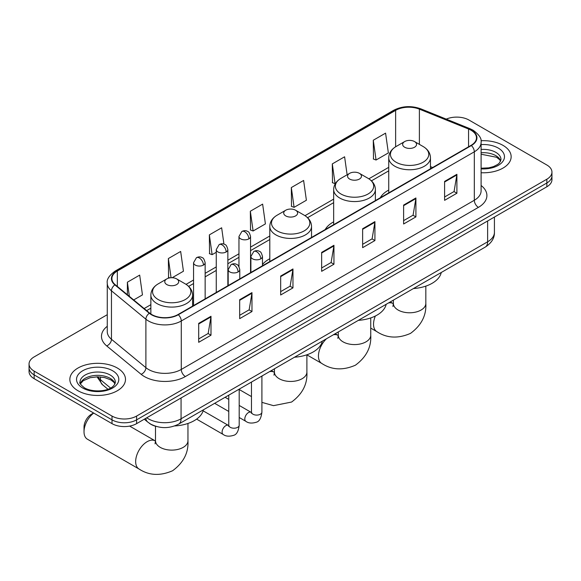 <?xml version="1.0" encoding="UTF-8"?>
<svg xmlns="http://www.w3.org/2000/svg" width="581" height="581" viewBox="0 0 581 581"><rect width="100%" height="100%" fill="white"/><g stroke="black" fill="none" stroke-linecap="round" stroke-linejoin="round"><path stroke-width="0.87" d="M269.795 258.741A30.72 17.735 0 0 0 262.481 264.566M333.654 221.869A30.72 17.735 0 0 0 325.215 229.56M388.733 190.067A30.72 17.735 0 0 0 380.301 197.758M156.18 426.418A17.386 10.037 180 0 1 149.157 423.128M107.267 314.691L34.141 356.908A17.386 10.037 0 0 0 29.05 364.011L29.05 371.579A17.386 10.037 0 0 0 34.141 378.681L112.01 423.636A17.386 10.037 0 0 0 136.6 423.636L546.859 186.777A17.386 10.037 0 0 0 551.95 179.682L551.95 175.89A17.386 10.037 0 0 1 546.859 182.993A17.386 10.037 0 0 0 551.95 175.89L551.95 172.107A17.386 10.037 0 0 0 546.859 165.011L468.99 120.049A17.386 10.037 0 0 0 446.259 119.12M29.05 364.011A17.386 10.037 0 0 0 34.141 371.106L112.01 416.061A17.386 10.037 0 0 0 136.6 416.061L136.6 419.852L546.859 182.993L136.6 419.852A17.386 10.037 0 0 1 112.01 419.852A17.386 10.037 0 0 0 136.6 419.852L136.6 423.636M34.141 371.106L34.141 374.89L112.01 419.852L34.141 374.89A17.386 10.037 0 0 1 29.05 367.795A17.386 10.037 0 0 0 34.141 374.89L34.141 378.681M503.001 145.373A27.823 16.065 0 0 0 480.995 140.725A27.823 16.065 0 0 1 503.001 145.373A27.823 16.065 0 0 1 511.149 156.725A27.823 16.065 0 0 0 503.001 145.373M117.34 368.027A27.823 16.065 0 0 0 87.019 364.548A27.823 16.065 0 0 0 69.851 379.386A27.823 16.065 0 0 0 77.999 390.744A27.823 16.065 0 0 0 108.313 394.23A27.823 16.065 0 0 0 125.489 379.386A27.823 16.065 0 0 0 117.34 368.027A27.823 16.065 0 0 0 87.019 364.548A27.823 16.065 0 0 0 69.851 379.386A27.823 16.065 0 0 0 77.999 390.744A27.823 16.065 0 0 0 108.313 394.23A27.823 16.065 0 0 0 125.489 379.386A27.823 16.065 0 0 0 117.34 368.027M471.038 130.224A18.548 10.705 180 0 1 476.471 137.799A18.548 10.705 180 0 1 471.038 145.366L177.997 314.553A18.548 10.705 180 0 1 149.687 313.123L115.256 284.734A18.548 10.705 180 0 1 111.901 278.589A18.548 10.705 180 0 1 117.333 271.015L395.632 110.346A18.548 10.705 180 0 1 419.388 109.148L468.562 129.026A18.548 10.705 180 0 1 471.038 130.224M471.365 130.035A19.013 10.974 0 0 0 468.823 128.808L419.649 108.923A19.013 10.974 0 0 0 395.305 110.158L117.006 270.826A19.013 10.974 0 0 0 114.878 284.886L149.31 313.275A19.013 10.974 0 0 0 178.323 314.742L471.365 145.555A19.013 10.974 0 0 0 471.365 130.035M198.695 323.377L198.695 342.311L210.99 335.208L210.99 316.282L198.695 323.377M198.695 338.948L208.165 333.487L210.939 316.906A4.633 2.68 -120 0 0 210.99 316.282M208.085 333.53L210.99 335.208M239.677 299.716L239.677 318.649L251.972 311.547L251.972 292.621L239.677 299.716M239.677 315.287L249.147 309.818L251.922 293.245A4.633 2.68 -120 0 0 251.972 292.621M249.067 309.869L251.972 311.547M280.667 276.055L280.667 294.988L292.962 287.885L292.962 268.959L280.667 276.055M280.667 291.626L290.137 286.157L292.911 269.584A4.633 2.68 -120 0 0 292.962 268.959M290.05 286.208L292.962 287.885M444.603 181.41L444.603 200.336L456.898 193.241L456.898 174.307L444.603 181.41M444.603 196.981L454.073 191.512L456.848 174.939A4.633 2.68 -120 0 0 456.898 174.307M453.986 191.556L456.898 193.241M403.613 205.071L403.613 223.997L415.909 216.902L415.909 197.968L403.613 205.071M403.613 220.642L413.084 215.173L415.865 198.6A4.633 2.68 -120 0 0 415.909 197.968M413.004 215.224L415.909 216.902M362.631 228.732L362.631 247.659L374.927 240.563L374.927 221.63L362.631 228.732M362.631 244.303L372.101 238.835L374.876 222.262A4.633 2.68 -120 0 0 374.927 221.63M372.022 238.885L374.927 240.563M321.649 252.394L321.649 271.32L333.944 264.224L333.944 245.298L321.649 252.394M321.649 267.964L331.119 262.496L333.893 245.923A4.633 2.68 -120 0 0 333.944 245.298M331.032 262.547L333.944 264.224M481.104 172.739A27.823 16.065 0 0 0 511.149 156.725A27.823 16.065 0 0 1 481.104 172.739M136.6 416.061L546.859 179.209A17.386 10.037 0 0 0 551.95 172.107M172.179 277.725L183.436 271.225L180.662 251.45L168.367 258.545L168.563 277.362M133.703 299.941L142.454 294.887L139.68 275.111L127.384 282.206L127.384 294.727M291.321 187.561L294.095 207.337L306.39 200.242L303.616 180.459L291.321 187.561L291.517 206.371M347.126 174.794L344.598 156.797L332.303 163.9L332.499 182.71M373.285 140.232L376.067 160.015L388.362 152.912L385.581 133.136L373.285 140.232L373.489 159.049M223.939 244.122L221.644 227.788L209.349 234.884L209.552 253.701M250.338 211.223L253.113 230.998L265.408 223.903L262.634 204.12L250.338 211.223L250.534 230.04M253.113 230.998L250.338 229.96M294.095 207.337L291.321 206.299M332.303 163.9L335.077 183.676L335.448 183.465M335.077 183.676L332.303 182.637M376.067 160.015L373.285 158.976M209.349 234.884L212.123 254.66L216.263 252.277M212.123 254.66L209.349 253.628M169.899 277.856L168.367 277.29M168.367 258.545L171.061 277.74M127.384 282.206L129.367 296.368M404.681 147.24A6.957 4.016 0 0 0 414.522 147.24A6.957 4.016 0 0 0 414.522 141.561L423.157 146.543A19.166 11.068 0 0 1 423.157 162.193A19.166 11.068 0 0 1 396.046 162.193A19.166 11.068 0 0 1 396.046 146.543C391.325 149.346 388.892 153.072 388.733 157.72A20.865 12.048 0 0 0 394.848 166.239A20.865 12.048 0 0 0 417.586 168.846A20.865 12.048 0 0 0 430.463 157.72C430.31 153.072 427.877 149.346 423.157 146.543L414.522 141.561A6.957 4.016 0 0 0 404.681 141.561A6.957 4.016 0 0 0 404.681 147.24M413.432 288.554A31.875 18.403 0 0 0 441.248 272.496M349.602 179.042A6.957 4.016 0 0 0 359.436 179.042A6.957 4.016 0 0 0 359.436 173.363L368.071 178.345A19.166 11.068 0 0 1 368.071 193.996A19.166 11.068 0 0 1 340.967 193.996A19.166 11.068 0 0 1 340.96 178.345C336.246 181.149 333.806 184.874 333.654 189.522A20.865 12.048 0 0 0 339.762 198.034A20.865 12.048 0 0 0 362.5 200.648A20.865 12.048 0 0 0 375.384 189.522C375.232 184.874 372.791 181.149 368.071 178.345L359.436 173.363A6.957 4.016 0 0 0 349.602 173.363A6.957 4.016 0 0 0 349.602 179.042M358.346 320.356A31.875 18.403 0 0 0 386.162 304.299M285.743 215.907A6.957 4.016 0 0 0 295.584 215.907A6.957 4.016 0 0 0 295.584 210.228L304.219 215.21A19.166 11.068 0 0 1 304.219 230.86A19.166 11.068 0 0 1 277.108 230.86A19.166 11.068 0 0 1 277.108 215.21C272.387 218.013 269.954 221.739 269.795 226.387A20.865 12.048 0 0 0 275.91 234.906A20.865 12.048 0 0 0 298.649 237.513A20.865 12.048 0 0 0 311.532 226.387C311.372 221.739 308.939 218.013 304.219 215.21L295.584 210.228A6.957 4.016 0 0 0 285.743 210.228A6.957 4.016 0 0 0 285.743 215.907M294.494 357.221A31.875 18.403 0 0 0 322.31 341.163M93.708 413.069A16.232 9.369 120 0 0 84.02 431.756L84.02 427.02A10.436 6.021 -60 0 1 91.399 414.246L93.57 412.989L91.399 414.246M84.02 431.756A16.232 9.369 120 0 0 87.382 439.185L139.019 468.998A16.232 9.369 -60 0 1 136.535 455.991A16.232 9.369 -60 0 1 147.138 441.691A16.232 9.369 -60 0 1 155.25 440.892L155.497 441.03M166.812 284.574A6.957 4.016 0 0 0 176.646 284.574A6.957 4.016 0 0 0 176.646 278.895L185.281 283.884A19.166 11.068 0 0 1 185.281 299.535A19.166 11.068 0 0 1 158.17 299.527A19.166 11.068 0 0 1 158.17 283.884C153.449 286.687 151.016 290.406 150.864 295.054A20.865 12.048 0 0 0 156.972 303.572A20.865 12.048 0 0 0 179.711 306.18A20.865 12.048 0 0 0 192.594 295.054C192.442 290.406 190.002 286.687 185.281 283.884L176.646 278.895A6.957 4.016 0 0 0 166.812 278.895A6.957 4.016 0 0 0 166.812 284.574M174.627 425.946A31.875 18.403 0 0 0 203.372 409.83M146.724 417.79A23.182 13.385 0 0 0 148.286 418.785A23.182 13.385 0 0 0 181.069 418.785L487.633 241.79A23.182 13.385 0 0 0 494.424 232.327C494.598 238.079 491.533 243.003 485.237 247.099L178.672 424.094A11.591 6.696 60 0 0 181.069 418.785L181.069 397.963M487.633 220.969L487.633 241.79A11.591 6.696 60 0 1 485.237 247.099M145.787 418.335A11.591 7.756 129.5 0 0 147.806 422.104L144.284 419.199M546.859 186.777L546.859 179.209M112.01 423.636L112.01 416.061M97.79 376.808A23.182 13.385 0 0 0 100.455 379.698L100.455 376.931M107.928 389.219L102.576 384.804A11.591 7.756 129.5 0 1 100.455 379.698L110.557 388.028M481.104 185.492A28.977 16.733 180 0 1 478.41 207.366L185.375 376.546A5.795 3.348 60 0 1 181.279 369.451L474.314 200.263A23.182 13.385 0 0 0 481.104 190.8L481.104 142.338A23.182 13.385 180 0 1 474.314 151.808A5.795 3.348 -120 0 0 471.365 145.555M185.375 376.546A28.977 16.733 180 0 1 144.393 376.546A28.977 16.733 180 0 1 141.147 374.317L106.708 345.92A28.977 16.733 180 0 1 107.267 326.29M148.489 369.451A23.182 13.385 0 0 0 181.279 369.451L181.279 320.988A23.182 13.385 180 0 1 145.889 319.201L111.458 290.812A23.182 13.385 180 0 1 107.267 283.136L107.267 331.591A23.182 13.385 0 0 0 111.458 339.275L145.889 367.664A23.182 13.385 0 0 0 148.489 369.451M481.104 142.338C481.881 138.721 479.216 134.683 473.116 130.224L470.065 128.742A5.795 2.716 112 0 0 468.823 128.808M470.065 128.742L420.891 108.865C411.29 105.466 402.175 105.96 393.555 110.339A5.795 3.348 60 0 1 395.305 110.158M117.006 270.826A5.795 3.348 -120 0 0 115.256 271.015C109.243 275.343 106.577 279.381 107.267 283.136M114.878 284.886A5.795 3.878 129.5 0 0 111.458 290.812L111.458 339.275A5.795 3.878 -50.5 0 1 106.708 345.92M420.891 108.865A5.795 2.716 112 0 0 419.649 108.923M149.31 313.275A5.795 3.878 129.5 0 0 145.889 319.201L145.889 367.664A5.795 3.878 -50.5 0 1 141.147 374.317M178.323 314.742A5.795 3.348 60 0 1 181.279 320.988L474.314 151.808L474.314 200.263A5.795 3.348 60 0 0 478.41 207.366M117.333 271.015L117.333 286.448M468.562 129.026L468.562 146.797M419.388 109.148L419.388 144.371M432.671 167.517L430.463 166.631M395.632 110.346L395.632 146.79M388.733 167.328L368.841 178.817M333.654 199.13L304.989 215.682M269.795 235.995L250.556 247.107M238.965 253.803L227.854 260.215M216.263 266.911L205.144 273.324M193.553 280.02L186.051 284.349M150.864 304.669L144.139 308.547M321.649 252.996L333.893 245.923M362.631 229.328L374.876 222.262M403.613 205.667L415.865 198.6M444.603 182.006L456.848 174.939M280.667 276.658L292.911 269.584M239.677 300.319L251.922 293.245M198.695 323.98L210.939 316.906M500.706 161.024A17.67 10.197 0 0 0 495.825 155.664A17.67 10.197 0 0 0 481.104 152.759M481.104 168.221L488.73 167.851L493.53 166.587L497.721 164.438L499.551 162.825L500.996 159.564A17.67 10.197 0 0 0 495.825 152.353A17.67 10.197 0 0 0 481.104 149.448M481.104 168.868A21.141 12.208 0 0 0 502.412 161.99A21.141 12.208 0 0 0 498.28 148.097A21.141 12.208 0 0 0 481.104 144.589M425.829 286.121L425.829 303.413A16.232 9.369 180 0 1 421.08 310.036A16.232 9.369 180 0 1 398.123 310.036A16.232 9.369 180 0 1 393.373 303.413L392.938 306.521M388.442 302.984A16.232 9.369 -60 0 1 393.126 303.551L393.366 303.696M425.829 303.413C426.527 315.323 421.421 325.316 410.513 333.385C398.079 338.803 386.873 338.229 376.895 331.664A16.232 9.369 -60 0 1 375.355 316.013M370.743 317.923L370.743 335.215A16.232 9.369 180 0 1 365.994 341.839A16.232 9.369 180 0 1 343.044 341.839A16.232 9.369 180 0 1 338.287 335.215L337.851 338.324M333.356 334.787A16.232 9.369 -60 0 1 338.04 335.353L338.287 335.491M370.743 335.215C371.448 347.126 366.342 357.119 355.427 365.188C342.993 370.605 331.787 370.032 321.816 363.466A16.232 9.369 -60 0 1 326.493 338.745M306.891 354.795L306.891 372.08A16.232 9.369 180 0 1 302.142 378.703A16.232 9.369 180 0 1 279.185 378.703A16.232 9.369 180 0 1 274.435 372.08L274 375.188M269.504 371.651A16.232 9.369 -60 0 1 274.188 372.218L274.435 372.363M261.908 376.335A16.232 9.369 -60 0 1 262.641 375.617M187.953 423.462L187.953 440.747A16.232 9.369 180 0 1 183.204 447.37A16.232 9.369 180 0 1 160.254 447.37A16.232 9.369 180 0 1 155.497 440.747L155.062 443.855M115.038 383.685A17.67 10.197 0 0 0 110.158 378.325A17.67 10.197 0 0 0 92.43 375.798A17.67 10.197 0 0 0 80.294 383.685M110.158 375.014A17.67 10.197 0 0 0 90.905 372.806A17.67 10.197 0 0 0 80.004 382.225C79.074 382.77 80.563 384.644 84.456 387.847C93.541 393.155 113.731 391.681 115.336 382.225A17.67 10.197 0 0 0 110.158 375.014M82.72 388.021A21.141 12.208 0 0 0 112.62 388.021A21.141 12.208 0 0 0 112.62 370.758A21.141 12.208 0 0 0 82.72 370.758A21.141 12.208 0 0 0 82.72 388.021M260.789 258.85A5.795 3.348 0 0 0 262.481 256.49C261.566 253.134 260.651 251.493 259.736 251.558C258.051 250.375 256.076 250.346 253.788 251.464A5.795 3.348 60 0 1 256.686 251.755A5.795 3.348 -120 0 1 260.789 258.85A5.795 3.348 0 0 1 252.59 258.85A5.795 3.348 0 0 1 250.89 256.49L253.788 251.464M239.198 417.485L245.879 421.341A5.214 3.014 -60 0 1 245.08 417.158A5.214 3.014 -60 0 1 248.494 412.561A5.214 3.014 -60 0 1 248.726 412.437A5.214 3.014 -60 0 1 251.101 412.307L239.198 405.436M251.769 412.83L251.304 413.214L251.471 412.089A5.214 3.014 -0 0 0 252.996 414.217A5.214 3.014 -0 0 0 260.135 414.347A5.214 3.014 -0 0 0 261.908 412.089C261.189 418.146 259.315 421.53 256.279 422.242C251.914 423.564 248.45 423.266 245.879 421.341M238.079 271.959A5.795 3.348 0 0 0 239.779 269.599C238.864 266.243 237.941 264.602 237.026 264.66C235.349 263.483 233.366 263.454 231.085 264.573A5.795 3.348 60 0 1 233.983 264.863A5.795 3.348 -120 0 1 238.079 271.959A5.795 3.348 0 0 1 229.887 271.959A5.795 3.348 0 0 1 228.188 269.599L231.085 264.573M196.618 419.119L223.177 434.45A5.214 3.014 -60 0 1 222.378 430.267A5.214 3.014 -60 0 1 225.784 425.67A5.214 3.014 -60 0 1 226.016 425.546A5.214 3.014 -60 0 1 228.391 425.415L203.118 410.825M229.067 425.938L228.602 426.323L228.769 425.198A5.214 3.014 -0 0 0 230.294 427.325A5.214 3.014 -0 0 0 237.433 427.456A5.214 3.014 -0 0 0 239.198 425.198C238.486 431.255 236.605 434.639 233.569 435.351C229.212 436.672 225.748 436.375 223.177 434.45M248.857 238.856A5.795 3.348 0 0 0 250.556 236.489C249.641 233.141 248.719 231.499 247.804 231.558C246.126 230.381 244.151 230.352 241.863 231.47A5.795 3.348 60 0 1 244.761 231.761A5.795 3.348 -120 0 1 248.857 238.856A5.795 3.348 0 0 1 240.665 238.856A5.795 3.348 0 0 1 238.965 236.489L241.863 231.47M226.154 251.965A5.795 3.348 0 0 0 227.854 249.598C226.931 246.25 226.016 244.608 225.101 244.666C223.424 243.49 221.441 243.461 219.16 244.579A5.795 3.348 60 0 1 222.058 244.87A5.795 3.348 -120 0 1 226.154 251.965A5.795 3.348 0 0 1 217.955 251.965A5.795 3.348 0 0 1 216.263 249.598L219.16 244.579M203.452 265.074A5.795 3.348 0 0 0 205.144 262.706C204.229 259.358 203.314 257.717 202.399 257.775C200.721 256.599 198.738 256.57 196.451 257.688A5.795 3.348 60 0 1 199.348 257.979A5.795 3.348 -120 0 1 203.452 265.074A5.795 3.348 0 0 1 195.252 265.074A5.795 3.348 0 0 1 193.553 262.706L196.451 257.688M178.672 424.094C169.34 428.778 160.015 428.778 150.682 424.094L147.806 422.104M494.424 232.327L494.424 217.047M102.576 384.804L97.02 376.815M393.555 110.339L115.256 271.015M388.733 170.858L371.441 180.844M333.654 202.66L307.581 217.708M269.795 239.525L250.556 250.636M238.965 257.325L227.854 263.745M216.263 270.434L205.144 276.854M193.553 283.543L188.651 286.382M150.864 308.191L146.659 310.624M500.619 161.22L499.551 159.622L496.544 157.262L481.104 154.226M376.895 331.664L370.743 328.112M430.463 168.795L430.463 157.72M388.733 192.885L388.733 157.72M404.681 141.561L396.046 146.543M393.126 303.551L390.287 301.917M393.373 300.137L393.373 303.413M321.816 363.466L306.891 354.853M375.384 200.59L375.384 189.522M333.654 224.687L333.654 189.522M349.602 173.363L340.96 178.345M338.04 335.353L335.208 333.719M338.287 331.94L338.287 335.215M306.891 372.08C307.596 383.997 302.49 393.983 291.575 402.052L273.498 405.654L261.908 402.364M251.471 396.583L239.198 389.502M311.532 237.462L311.532 226.387M269.795 261.552L269.795 226.387M285.743 210.228L277.108 215.21M274.188 372.218L271.349 370.584M274.435 368.804L274.435 372.08M187.953 440.747C188.658 452.664 183.552 462.65 172.637 470.719C160.203 476.137 148.997 475.563 139.019 468.998M192.594 306.129L192.594 295.054M150.864 313.994L150.864 295.054M166.812 278.895L158.17 283.884M155.25 440.892L129.628 426.098M155.497 426.229L155.497 440.747M114.958 383.881L113.891 382.283L110.884 379.923L104.667 377.577L97.652 376.808L90.178 377.694L83.199 380.729L80.381 383.881M261.908 376.038L261.908 412.089M262.481 265.778L262.481 256.49M228.769 411.457L214.658 403.316M251.471 382.058L251.471 412.089M250.89 272.467L250.89 256.49M228.769 399.408L225.094 397.288M239.198 389.147L239.198 425.198M239.779 278.887L239.779 269.599M228.769 395.167L228.769 425.198M228.188 285.576L228.188 269.599M250.556 272.663L250.556 236.489M238.965 266.635L238.965 236.489M227.854 285.772L227.854 249.598M216.263 292.461L216.263 249.598M205.144 298.881L205.144 262.706M193.553 305.57L193.553 262.706"/></g></svg>
